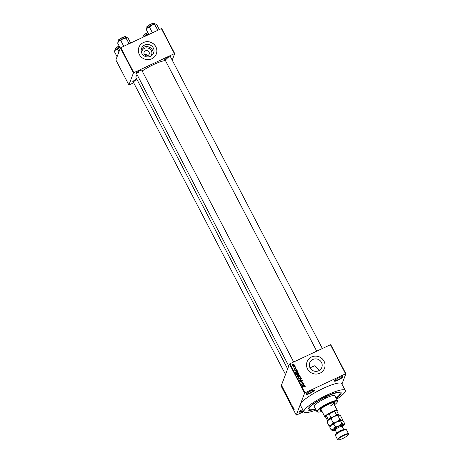 <?xml version="1.0" encoding="UTF-8"?>
<svg xmlns="http://www.w3.org/2000/svg" width="463" height="463" viewBox="0 0 463 463"><rect width="100%" height="100%" fill="white"/><g stroke="black" fill="none" stroke-linecap="round" stroke-linejoin="round"><path stroke-width="0.69" d="M338.065 380.169A4.659 0.891 -27.5 0 1 334.396 380.904A4.659 0.891 -27.5 0 1 338.991 377.721A4.659 0.891 -27.5 0 1 342.504 376.685A4.659 0.891 -27.5 0 1 338.065 380.169M334.581 380.603A4.271 0.816 152.5 0 0 337.926 379.729A4.271 0.816 152.5 0 0 342.151 376.656M303.433 410.999A4.659 0.891 -27.5 0 1 303.143 411.138A4.659 0.891 -27.5 0 1 299.474 411.873A4.659 0.891 -27.5 0 1 302.623 409.437M299.659 411.572A4.271 0.816 152.5 0 0 303.005 410.698A4.271 0.816 152.5 0 0 303.224 410.594M309.869 393.411A4.659 0.891 -27.5 0 1 306.199 394.146A4.659 0.891 -27.5 0 1 310.795 390.969A4.659 0.891 -27.5 0 1 314.302 389.927A4.659 0.891 -27.5 0 1 309.869 393.411M306.379 393.845A4.271 0.816 152.5 0 0 309.73 392.971A4.271 0.816 152.5 0 0 313.955 389.904M141.649 52.921A5.157 4.948 -159.2 0 1 150.851 49.94A5.157 4.948 -159.2 0 1 150.562 56.301M145.405 50.843A2.72 2.61 20.8 0 0 144.844 55.126A2.72 2.61 20.8 0 0 149.173 54.177A2.72 2.61 20.8 0 0 145.405 50.843M147.709 55.647L147.442 55.01L144.028 53.847M144.659 45.056A6.47 6.21 20.8 0 0 143.333 55.253A6.47 6.21 20.8 0 0 153.641 52.985A6.47 6.21 20.8 0 0 144.659 45.056M153.126 54.021A6.47 6.21 20.8 0 0 141.238 49.512M143.385 42.538A9.318 8.942 20.8 0 0 138.894 47.342A9.318 8.942 20.8 0 0 141.47 57.221A9.318 8.942 20.8 0 0 151.829 58.76A9.318 8.942 20.8 0 0 156.32 53.951A9.318 8.942 20.8 0 0 153.745 44.072A9.318 8.942 20.8 0 0 143.385 42.538M156.309 53.974A9.318 8.942 20.8 0 0 153.722 44.107A9.318 8.942 20.8 0 0 143.368 42.579A9.318 8.942 20.8 0 0 138.888 47.365M318.694 370.747A6.47 6.21 -159.2 0 1 309.718 362.824A6.47 6.21 -159.2 0 1 320.026 360.55A6.47 6.21 -159.2 0 1 318.694 370.747M311.558 356.961A9.318 8.942 20.8 0 0 307.067 361.771A9.318 8.942 20.8 0 0 309.643 371.65A9.318 8.942 20.8 0 0 320.002 373.184A9.318 8.942 20.8 0 0 324.488 368.38A9.318 8.942 20.8 0 0 321.918 358.501A9.318 8.942 20.8 0 0 311.558 356.961M324.482 368.398A9.318 8.942 20.8 0 0 321.895 358.536A9.318 8.942 20.8 0 0 311.541 357.002A9.318 8.942 20.8 0 0 307.062 361.788M165.135 59.987A3.496 0.666 -27.5 0 1 164.649 59.75A3.496 0.666 -27.5 0 1 168.098 57.366A3.496 0.666 -27.5 0 1 170.731 56.584A3.496 0.666 -27.5 0 1 170.644 57.123M316.715 351.174L164.851 59.449A3.108 0.596 152.5 0 0 167.265 58.76M136.458 73.461A3.496 0.666 -27.5 0 1 135.972 73.218A3.496 0.666 -27.5 0 1 139.415 70.833A3.496 0.666 -27.5 0 1 142.048 70.058A3.496 0.666 -27.5 0 1 141.967 70.59M136.186 72.899A3.108 0.596 152.5 0 0 138.587 72.228M133.234 81.957A3.496 0.666 -27.5 0 1 132.748 81.719A3.496 0.666 -27.5 0 1 136.197 79.335A3.496 0.666 -27.5 0 1 136.77 79.075M132.968 81.395A3.108 0.596 152.5 0 0 135.364 80.724M315.54 409.032A18.636 3.559 -27.5 0 1 308.057 409.014A18.636 3.559 -27.5 0 1 326.444 396.299A18.636 3.559 -27.5 0 1 340.479 392.138A18.636 3.559 -27.5 0 1 336.202 398.278M308.526 408.152A17.472 3.339 152.5 0 0 308.566 408.244L309.093 409.257A17.472 3.339 152.5 0 0 315.407 408.777M336.699 399.233A23.295 4.451 152.5 0 0 345.248 390.436A23.295 4.451 152.5 0 0 326.907 395.078A23.295 4.451 152.5 0 0 303.925 411.948A23.295 4.451 152.5 0 0 316.038 409.986M345.248 390.436L341.729 383.677A23.295 4.451 152.5 0 0 323.388 388.318A23.295 4.451 152.5 0 0 300.435 404.124L296.262 415.126L303.786 411.676M165.413 60.52A17.86 3.415 152.5 0 0 153.577 64.583A17.86 3.415 152.5 0 0 142.176 70.995M345.873 373.739L345.572 373.797L330.437 344.727L330.744 344.669L345.873 373.739L341.949 384.093M282.899 387.849L283.107 388.717L282.696 388.388L282.615 387.462M283.107 388.717L282.748 388.359M283.813 389.626L283.726 390.361L283.385 389.667L283.651 389.962L283.813 389.626M284.693 391.304L284.907 391.993L284.479 391.154L284.803 392.184L284.496 391.848L284.421 390.922M284.803 392.184L284.548 391.825M286.302 394.603L287.014 395.772L286.742 396.484L286.198 394.592M288.165 398.157L288.854 399.303L288.582 400.015L288.113 398.151M290.301 402.092L290.475 403.649L290.33 402.289L289.682 402.127L290.301 402.092M292.691 406.682L292.535 407.608L292.159 405.901L291.939 406.468L292.101 405.542L292.477 407.249L292.691 406.682M294.271 409.79L293.936 409.298L293.698 409.848L293.774 409.153L294.271 409.79M293.901 409.089L294.115 409.402M330.437 344.727L289.861 363.785L304.99 392.855L304.608 393.116L289.473 364.051L281.128 386.055L296.262 415.126M304.608 393.116L300.435 404.124A23.295 4.451 152.5 0 0 300.406 405.189L303.925 411.948M293.629 408.482L293.015 408.54L292.929 407.139L293.629 408.482M290.845 403.314L291.337 404.992L290.805 403.308M291.221 403.84L290.891 403.557M291.337 404.992L291.007 404.546M290.972 404.488L291.215 404.795M289.745 401.618L289.167 401.161L288.877 399.968L289.45 400.431L289.67 401.71M287.905 398.082L287.332 397.63L287.037 396.432L287.61 396.901L287.836 398.18M286.082 393.978L285.584 394.262L285.382 392.636L286.082 393.978M284.132 390.24L284.207 390.558L284.132 390.24M283.368 388.764L283.437 389.082L283.368 388.764M282.308 386.738L282.384 387.051L282.308 386.738M294.491 365.284L294.364 365.608M295.255 366.76L295.134 367.084M297.205 370.498L294.456 370.973L296.505 369.156L296.002 369.902L296.389 370.649L297.101 370.759M298.704 374.208L297.987 374.804L296.291 374.567L296.256 373.936L297.096 373.161L298.074 372.97L298.762 373.41L298.797 374.023M300.545 377.739L299.827 378.34L298.131 378.103L298.097 377.472L299.908 376.5L300.597 376.946L300.632 377.559M299.908 381.518L300.29 380.534L300.186 381.379L300.991 381.419L301.309 379.978L302.356 380.32L301.917 381.414L302.067 380.43L301.425 380.192L300.886 381.819L299.908 381.518L299.856 380.968M301.772 381.211L302.067 380.43M301.425 380.192L300.886 381.819M300.429 380.731L300.053 381.72M300.626 382.01L300.973 381.003M300.904 380.574L301.239 380.349M304.752 385.002L302.003 385.476L304.052 383.659L303.549 384.406L303.936 385.152L304.654 385.262M345.572 373.797L304.99 392.855M305.273 386.327L304.758 386.732L304.984 386.038L304.677 385.887L302.576 386.57L304.208 385.806L305.267 385.91L305.117 386.738M304.613 386.53L304.984 386.038M303.815 383.196L301.517 384.545L302.86 382.502L300.817 383.19L303.224 382.062L301.888 384.105L303.693 383.52M301.425 378.607L299.463 380.586L301.205 378.861L298.67 379.064L301.425 378.607L301.141 379.035M299.63 375.157L299.978 375.823L297.57 376.951L297.223 376.286L297.518 375.406L298.143 375.406L298.583 374.833L299.63 375.157L299.48 375.545M297.223 376.286L297.518 375.406L297.362 375.817L297.987 375.811L298.583 374.833L298.062 375.615M295.284 372.455L296.17 371.419L297.807 371.656L298.137 372.287L295.73 373.421L295.319 372.171M295.631 368.126L295.556 368.606L295.591 367.917L295.168 367.755L294.792 368.93L294.04 368.675L294.277 367.946L294.642 368.727L295.012 367.564L295.845 367.819L295.556 368.606M295.411 368.403L295.591 367.917M295.035 367.888L294.792 368.93M294.422 368.143L294.167 368.855M294.543 368.994L294.752 368.594M294.723 368.299L295.029 367.911M294.937 366.14L293.299 367.182L293.01 366.476L293.652 366.696L294.937 366.14L294.815 366.47M293.831 364.67L293.455 365.388L292.234 365.214L292.813 364.196L294.051 364.364L294.074 364.821M292.234 365.214L292.211 364.751M309.834 367.39L312.201 366.858M336.069 398.018A17.472 3.339 152.5 0 0 340.085 393.128L339.558 392.109A17.472 3.339 152.5 0 0 339.501 392.028M310.065 367.859A17.472 3.339 152.5 0 1 311.101 367.362A17.472 3.339 152.5 0 1 314.828 365.724L319.377 370.371M161.384 28.613L161.691 28.556L174.713 53.563L174.406 53.627L161.384 28.613L120.808 47.672L133.83 72.685L133.442 72.946L120.426 47.932L115.866 59.953L128.888 84.966L133.674 82.802M133.442 72.946L128.888 84.966M174.713 53.563L172.219 60.138M174.406 53.627L133.83 72.685M137.233 74.954A17.86 3.415 152.5 0 0 135.96 77.512L287.639 368.889M120.426 47.932L120.808 47.672M289.473 364.051L289.861 363.785M304.463 386.941L304.828 386.443M302.594 385.222L304.052 383.659M303.404 384.799L303.549 384.406M302.715 385.598L303.716 385.424M303.525 385.459L303.306 384.614L302.304 385.453L302.814 385.338M301.471 384.446L302.86 382.502M302.825 382.583L303.224 382.062M301.766 384.429L301.888 384.105M302.2 380.725L302.298 381.118M301.616 381.622L301.911 380.841M301.268 380.598L301.129 381.645M299.816 381.182L300.29 380.534M300.279 381.142L300.03 381.784M300.672 381.894L300.782 381.599M300.834 381.825L300.823 381.414L300.834 381.825M300.753 380.98L301.153 380.383M299.445 380.563L300.383 379.799M301.072 379.214L301.205 378.861M298.05 377.681L298.623 377.183M298.803 377.044L298.936 376.697M300.371 377.241L300.597 376.946M300.446 377.351L300.389 378.149M298.386 377.669L298.253 378.375M299.567 378.531L300.163 377.484M298.542 377.258L298.409 377.97L299.717 378.121L300.319 377.079L299.04 376.911L298.282 378.312M299.602 378.433L299.717 378.121M300.186 377.953L300.319 377.079M298.618 376.46L299.683 375.962M297.616 376.934L298.554 376.488M298.542 375.452L298.363 376.118M297.518 376.014L297.391 376.639M298.334 376.593L298.108 375.649L297.668 375.603L297.738 376.604M297.668 375.603L297.396 376.622M299.457 376.066L299.196 375.076L298.693 375.047L298.739 376.135M298.369 376.101L298.693 375.047M296.21 374.145L296.783 373.647M296.962 373.514L297.096 373.161M298.537 373.705L298.762 373.41M298.606 373.82L298.548 374.613M296.551 374.133L296.413 374.845M297.726 374.995L298.322 373.954M296.702 373.728L296.569 374.434L297.883 374.59L298.479 373.543L297.2 373.381L296.442 374.775M297.761 374.903L297.883 374.59M298.346 374.417L298.479 373.543M297.663 372.049L297.807 371.656M295.128 372.865L296.013 371.824M296.036 371.76L296.17 371.419M295.435 372.767L295.62 372.2L295.544 373.097L295.701 372.692L295.898 373.074L297.744 372.206L296.91 371.442L296.274 371.633L295.701 372.692M295.776 373.398L295.898 373.074M297.622 372.53L297.744 372.206M295.047 370.718L296.505 369.156M295.851 370.29L296.002 369.902M295.162 371.095L296.164 370.921M295.973 370.956L295.759 370.111L294.757 370.95L295.261 370.834M294.896 368.548L294.636 369.335M294.265 368.554L294.132 368.959M294.601 368.988L294.728 368.658M293.345 367.159L293.467 366.835M293.137 366.823L293.293 366.418M293.189 366.997L293.496 367.107M293.507 367.084L293.652 366.696M293.907 366.893L294.028 366.569M292.17 364.954L292.587 364.641M292.674 364.56L292.813 364.196M292.379 365.394L292.477 364.809L292.298 365.313M293.189 365.579L293.64 364.879M292.489 365.099L293.339 365.174L293.797 364.474L292.94 364.404L292.489 365.099M293.224 365.481L293.339 365.174M293.658 365.162L293.797 364.474M293.652 408.522L293.137 408.765M293.201 408.528L293.073 407.92L293.16 408.534M290.313 402.11L289.797 402.353M289.201 401.08L289.635 401.404L288.987 400.182L289.201 401.08L289.757 401.34M289.479 400.489L288.987 400.182M288.501 399.719L288.108 398.782L288.738 399.61M288.611 399.424L288.194 398.406L288.848 399.314M287.361 397.543L287.795 397.867L287.147 396.652L287.361 397.543L287.922 397.81M287.639 396.953L287.147 396.652M286.458 394.76L286.256 395.529M286.898 396.073L286.238 394.904M286.308 395.483L286.661 396.183M286.099 394.019L285.584 394.262M285.648 394.025L285.521 393.417L285.613 394.03M282.725 388.318L282.598 387.734L283.119 388.445M282.922 387.89L282.598 387.734M326.097 397.219L327.052 396.513L325.333 397.41L326.097 397.219M333.973 404.083A8.155 1.557 152.5 0 0 334.633 402.833A8.155 1.557 152.5 0 0 328.215 404.459A8.155 1.557 152.5 0 0 320.17 410.363A8.155 1.557 152.5 0 0 321.577 410.536M333.794 403.748A8.155 1.557 152.5 0 0 334.494 402.694M334.379 404.87A11.257 2.153 152.5 0 0 337.394 401.872A11.257 2.153 152.5 0 0 328.522 403.643A11.257 2.153 152.5 0 0 317.803 412.07A11.257 2.153 152.5 0 0 321.982 411.323M317.803 412.07L317.294 411.92A11.644 2.222 -27.5 0 1 316.895 411.642A11.644 2.222 -27.5 0 1 328.389 403.204A11.644 2.222 -27.5 0 1 337.556 400.883A11.644 2.222 -27.5 0 1 337.562 401.369L337.394 401.872M337.556 400.883L334.917 395.813A11.644 2.222 152.5 0 0 325.749 398.134A11.644 2.222 152.5 0 0 314.255 406.572L316.895 411.642M340.085 393.128A17.472 3.339 152.5 0 0 326.328 396.606A17.472 3.339 152.5 0 0 309.093 409.257M332.33 402.868A6.986 1.337 -27.5 0 1 333.424 403.036A6.986 1.337 -27.5 0 1 330.698 405.779M337.064 411.416A6.598 1.262 152.5 0 0 337.122 411.289A6.598 1.262 152.5 0 0 337.128 411.266A6.598 1.262 152.5 0 0 336.74 410.797A6.598 1.262 152.5 0 0 334.604 411.213L329.1 413.8A6.598 1.262 152.5 0 0 326.427 415.641A6.598 1.262 152.5 0 0 325.425 416.781A6.598 1.262 152.5 0 0 325.645 417.244L325.136 417.094A6.986 1.337 -27.5 0 1 324.899 416.926L321.027 409.489A6.986 1.337 -27.5 0 1 321.519 408.493M320.136 410.166A8.155 1.557 152.5 0 0 321.397 410.201M159.33 29.58L156.812 24.742L155.58 24.024A5.122 0.978 152.5 0 0 155.394 23.995A5.122 0.978 152.5 0 0 151.719 25.164L154.7 24.626L155.394 23.995M157.86 30.269L154.7 24.626M157.501 30.008L156.876 30.732M149.456 27.085L151.719 25.164A5.122 0.978 152.5 0 0 147.535 27.687L149.456 27.085L152.258 32.468L152.055 32.995M153.247 32.433L152.258 32.468M146.331 29.661L147.535 27.687A5.122 0.978 152.5 0 0 146.667 28.66L146.331 29.661L148.849 34.499M325.645 417.244A6.598 1.262 152.5 0 0 325.807 417.273L327.596 420.711M324.899 416.926A6.986 1.337 -27.5 0 1 324.91 416.607A6.986 1.337 -27.5 0 1 331.138 412.18A6.986 1.337 -27.5 0 1 337.295 410.473A6.986 1.337 -27.5 0 1 337.295 410.762A6.986 1.337 -27.5 0 1 337.29 410.791M328.441 419.947L326.427 415.641L325.807 417.273M335.878 415.664L336.543 414.935L334.604 411.213A6.598 1.262 152.5 0 0 329.1 413.8L331.039 417.516L332.052 417.464M336.74 410.797L338.76 415.103M328.36 419.362A6.598 1.262 -27.5 0 1 331.039 417.516M336.543 414.935A6.598 1.262 -27.5 0 1 338.679 414.518M143.669 36.93L144.311 36.183A5.122 0.978 152.5 0 0 143.518 37.005M146.296 35.697L148.496 33.66M148.426 33.695A5.122 0.978 -27.5 0 0 144.311 36.183L146.239 35.582M130.647 43.047L128.129 38.209L126.903 37.491A5.122 0.978 152.5 0 0 126.717 37.462A5.122 0.978 152.5 0 0 123.042 38.637L126.017 38.093L126.717 37.462M129.177 43.742L126.017 38.093M128.818 43.476L128.193 44.199M120.779 40.559L123.042 38.637A5.122 0.978 152.5 0 0 118.852 41.155L120.779 40.559L123.58 45.935L123.378 46.462M124.564 45.906L123.58 45.935M117.648 43.134L118.852 41.155A5.122 0.978 152.5 0 0 117.984 42.133L117.648 43.134L120.311 48.239M119.749 47.162A5.122 0.978 -27.5 0 0 115.634 49.651A5.122 0.978 152.5 0 0 114.766 50.606A5.122 0.978 152.5 0 0 114.76 50.629A5.122 0.978 152.5 0 0 114.755 50.646L114.425 51.63L115.634 49.651L117.556 49.055L119.819 47.133M118.968 51.769L117.556 49.055M117.087 56.735L114.425 51.63M335.444 435.237L335.611 434.734A5.822 1.111 -27.5 0 1 341.353 430.758A5.822 1.111 -27.5 0 1 345.739 429.461L346.249 429.606A6.21 1.186 152.5 0 0 341.572 430.995A6.21 1.186 152.5 0 0 335.444 435.237A6.21 1.186 152.5 0 0 335.444 435.492L337.556 439.549A6.21 1.186 -27.5 0 1 343.679 435.052A6.21 1.186 -27.5 0 1 348.575 433.814A6.21 1.186 -27.5 0 1 348.575 434.074L348.407 434.578A5.822 1.111 152.5 0 0 343.818 435.492A5.822 1.111 152.5 0 0 338.274 439.85A5.822 1.111 152.5 0 0 342.661 438.548A5.822 1.111 152.5 0 0 348.407 434.578M348.575 433.814L346.463 429.757A6.21 1.186 152.5 0 0 346.249 429.606M342.163 420.416L342.487 419.443L340.6 415.809L339.014 414.883A6.598 1.262 152.5 0 0 338.777 414.848L337.88 415.664L339.773 419.293L336.856 421.77L333.019 422.464L331.132 418.836L334.043 416.359L337.88 415.664M342.487 419.443L341.59 420.259L339.773 419.293M333.019 422.464L331.467 425.011L328.99 425.781L327.098 422.152L328.649 419.605L331.132 418.836M328.99 425.781L330.241 426.585M331.467 425.011A6.598 1.262 152.5 0 0 330.345 426.273L329.911 427.557L331.467 425.011L333.945 424.241L336.856 421.77A6.598 1.262 152.5 0 0 331.467 425.011M341.59 420.259A6.598 1.262 152.5 0 0 336.856 421.77L340.699 421.07L341.827 420.294A6.598 1.262 152.5 0 0 341.59 420.259L343.413 421.22L344.599 423.495L344.165 424.785A6.598 1.262 152.5 0 0 343.702 424.311A6.598 1.262 152.5 0 0 338.968 425.827A6.598 1.262 152.5 0 0 333.58 429.068A6.598 1.262 152.5 0 0 332.683 430.764A6.598 1.262 152.5 0 0 332.92 430.798A6.598 1.262 152.5 0 0 335.339 430.254M338.777 414.848A6.598 1.262 -27.5 0 0 334.043 416.359A6.598 1.262 152.5 0 0 328.649 419.605A6.598 1.262 152.5 0 0 327.532 420.861L327.115 422.1M342.226 426.666A6.598 1.262 152.5 0 0 343.048 426.047A6.598 1.262 152.5 0 0 344.165 424.785M344.599 423.495L343.702 424.311L341.879 423.35L338.968 425.827L335.131 426.521L333.58 429.068L331.097 429.838L332.92 430.798M331.097 429.838L329.911 427.557M335.131 426.521L333.945 424.241M341.879 423.35L340.699 421.07M338.274 439.85L337.764 439.7A6.21 1.186 -27.5 0 1 337.556 439.549M304.087 386.13L304.208 385.806M301.095 381.344L301.251 380.939M300.724 379.51L300.869 379.122M146.829 27.138A4.271 0.816 152.5 0 0 146.823 27.334L146.817 26.958C146.597 26.64 148.166 25.592 151.523 23.816C153.693 23.04 154.654 22.895 154.399 23.387A4.271 0.816 152.5 0 0 150.637 24.435A4.271 0.816 152.5 0 0 146.829 27.138M146.927 26.837A4.04 0.77 -27.5 0 1 150.434 24.331A4.04 0.77 -27.5 0 1 154.063 23.26M147.905 32.694A4.271 0.816 152.5 0 0 143.605 35.634A4.271 0.816 152.5 0 0 143.599 35.83L143.952 36.502M143.709 35.333A4.04 0.77 -27.5 0 1 147.824 32.532L144.664 34.355L143.599 35.83M118.146 40.605A4.271 0.816 152.5 0 0 118.146 40.802L118.14 40.426C117.915 40.107 119.483 39.06 122.845 37.289C125.016 36.508 125.971 36.369 125.722 36.861A4.271 0.816 152.5 0 0 121.954 37.902A4.271 0.816 152.5 0 0 118.146 40.605M118.25 40.31A4.04 0.77 -27.5 0 1 121.757 37.798A4.04 0.77 -27.5 0 1 125.386 36.733M119.228 46.161A4.271 0.816 152.5 0 0 114.928 49.107A4.271 0.816 152.5 0 0 114.922 49.298L115.27 49.969M115.027 48.806A4.04 0.77 -27.5 0 1 119.141 45.999L115.987 47.822L114.922 49.298M335.276 429.745A4.659 0.891 -27.5 0 1 334.604 428.952A4.659 0.891 -27.5 0 1 338.777 426.336A4.659 0.891 -27.5 0 1 341.844 426.325M343.835 429.762L342.111 426.44A3.883 0.741 152.5 0 0 339.049 427.216A3.883 0.741 152.5 0 0 335.224 430.023L334.888 429.745L335.305 429.699M336.966 433.333A3.883 0.741 -27.5 0 1 340.809 430.596A3.883 0.741 -27.5 0 1 343.818 429.768M304.995 386.223L304.839 386.634M302.096 380.881L301.945 381.292M301.216 380.401L301.06 380.806M300.146 381.02L299.989 381.425M300.996 381.408L300.84 381.813M298.386 377.501L298.236 377.906M297.443 375.823L297.292 376.228M298.438 375.296L298.288 375.701M296.551 373.965L296.395 374.376M295.614 368.189L295.463 368.6M294.26 368.316L294.103 368.727M294.74 368.629L294.584 369.04M146.823 27.334L147.17 28.006M154.399 23.387L154.746 24.059M322.346 348.529L170.361 56.579M136.174 72.917L288.738 365.99M141.684 70.046L293.664 361.997M285.515 374.486L132.95 81.413M337.295 410.473L333.424 403.036M337.128 411.266L337.295 410.762M118.146 40.802L118.493 41.473M125.722 36.861L126.069 37.526M336.948 433.345L335.224 430.023M341.792 426.325L342.07 426.006L342.111 426.44"/></g></svg>
